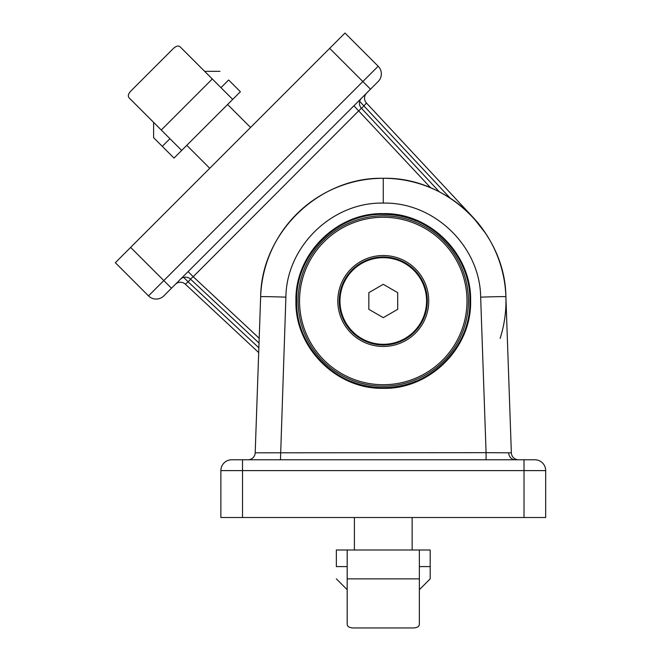 <?xml version="1.0" encoding="UTF-8"?>
<svg xmlns="http://www.w3.org/2000/svg" width="661" height="661" viewBox="0 0 661 661"><rect width="100%" height="100%" fill="white"/><g stroke="black" fill="none" stroke-linecap="round" stroke-linejoin="round"><path stroke-width="0.99" d="M339.969 300.995A43.304 43.304 0 0 0 383.273 344.298A43.304 43.304 0 0 0 426.576 300.995A43.304 43.304 0 0 0 383.273 257.683A43.304 43.304 0 0 0 339.969 300.995M397.707 292.658L383.273 284.321L368.838 292.658L368.838 309.323L383.273 317.66L397.707 309.323L397.707 292.658M416.413 381.009A86.608 86.608 0 0 1 383.273 387.602C429.551 388.792 471.07 347.273 469.88 300.995C471.07 254.708 429.551 213.189 383.273 214.379C336.986 213.189 295.475 254.708 296.657 300.995C295.475 347.273 336.986 388.792 383.273 387.602A86.608 86.608 0 0 1 350.123 381.009M486.083 459.775L486.083 452.686L511.35 452.81L505.896 296.706A122.698 122.698 0 0 0 383.273 178.288A122.698 122.698 0 0 0 260.649 296.706C261.326 232.689 319.271 176.735 383.273 178.288C447.274 176.735 505.219 232.689 505.896 296.706A122.698 122.698 0 0 0 383.273 178.288A122.698 122.698 0 0 0 260.649 296.706L255.196 452.81L486.083 452.686L480.654 297.153C480.109 246.313 434.095 201.878 383.273 203.109C332.442 201.878 286.436 246.313 285.891 297.153A25.258 0.438 -178 0 0 260.649 296.706M220.873 470.607L220.873 517.522L545.672 517.522L545.672 470.607L220.873 470.607A10.824 10.824 0 0 1 231.705 459.775L534.84 459.775A10.824 10.824 0 0 1 545.672 470.607M518.563 459.775A7.221 7.221 0 0 1 511.35 452.81A7.221 7.221 0 0 0 518.563 459.775M255.196 452.81A7.221 7.221 0 0 1 247.982 459.775A7.221 7.221 0 0 0 255.196 452.81M383.273 214.379A86.608 86.608 0 0 1 416.413 220.972M344.992 33.05L115.328 262.714L148.502 295.888A10.824 10.824 0 0 0 163.812 295.888L171.472 288.229L163.812 280.578L378.166 66.224L344.992 33.05L378.166 66.224A10.824 10.824 0 0 1 378.166 81.534L171.472 288.229M258.699 352.594L185.353 284.197A7.221 7.221 0 0 0 175.33 284.379M366.657 93.044A7.221 7.221 0 0 0 366.483 103.075L473.012 217.312A122.698 122.698 0 0 1 500.129 338.399A122.698 122.698 0 0 0 473.012 217.312L485.719 233.482M497.824 257.022L496.634 254.039M259.029 343.034L190.475 279.107M361.385 108.189L439.458 191.913M430.724 187.84L353.891 105.81M361.377 108.181A7.221 7.221 0 0 1 361.55 98.15A7.221 7.221 0 0 0 361.377 108.181L193.202 276.711L188.096 271.605M259.195 338.258L193.202 276.711L190.459 279.091A7.221 7.221 0 0 0 180.436 279.273M450.24 198.193L359.683 101.389M190.649 279.264L188.088 281.817L183.675 277.397M115.328 262.714L148.502 295.888L163.812 280.578L130.638 247.404M414.406 332.119A44.031 44.031 0 0 0 414.406 269.862A44.031 44.031 0 0 0 352.139 269.862A44.031 44.031 0 0 0 352.139 332.119A44.031 44.031 0 0 0 414.406 332.119A44.031 44.031 0 0 1 352.139 332.119A44.031 44.031 0 0 1 352.139 269.862M323.047 240.769A85.17 85.17 0 0 1 443.498 240.769A85.17 85.17 0 0 1 443.498 361.212A85.17 85.17 0 0 1 323.047 361.212A85.17 85.17 0 0 1 323.047 240.769A85.17 85.17 0 0 0 323.047 361.212A85.17 85.17 0 0 0 443.498 361.212M411.795 627.95C416.843 628.099 419.371 626.76 419.363 623.918L419.363 550.002L347.182 550.002L347.182 623.918C347.174 626.76 349.702 628.099 354.75 627.95L411.795 627.95M347.182 550.002L336.358 550.002L336.358 566.593L347.182 566.593M419.363 566.593L430.187 566.593L430.187 550.002L419.363 550.002M336.358 566.593C336.358 583.242 336.358 583.242 336.358 566.593C336.358 583.242 336.358 583.242 336.358 566.593M430.187 566.593L430.187 578.871L419.363 589.695M412.142 517.522L412.142 550.002M209.752 168.299L186.782 145.329M172.24 49.633L131.911 89.962C128.234 93.432 127.399 96.167 129.416 98.167L181.676 150.435L232.713 99.398L180.445 47.129C178.445 45.113 175.71 45.948 172.24 49.633L157.178 64.695M232.713 99.398L240.373 91.739L228.632 80.006L220.981 87.665M169.943 138.694L162.284 146.354L174.025 158.086L181.676 150.435M228.632 80.006C216.866 68.232 216.866 68.232 228.632 80.006C216.866 68.232 216.866 68.232 228.632 80.006M162.284 146.354L153.608 137.678L153.608 122.368M383.273 213.643C429.939 212.445 471.805 254.311 470.607 300.978C471.805 347.645 429.939 389.511 383.273 388.313C336.606 389.511 294.74 347.645 295.938 300.978C294.74 254.311 336.606 212.445 383.273 213.643M515.134 459.775A7.221 6.453 90 0 1 508.689 452.843M383.273 203.109L383.273 178.288M285.891 297.153L280.462 459.775M480.654 297.153A25.258 0.438 -2 0 1 505.896 296.706M524.016 517.522L524.016 459.775M242.529 517.522L242.529 459.775M366.483 103.075L361.55 108.363M185.353 284.197L188.088 281.817L258.864 347.81M329.682 48.36L370.515 89.194M378.166 81.534A10.824 10.824 0 0 0 378.166 66.224M148.502 295.888A10.824 10.824 0 0 0 163.812 295.888M351.123 268.837A45.469 45.469 0 0 1 415.422 268.837A45.469 45.469 0 0 1 415.422 333.144A45.469 45.469 0 0 1 351.123 333.144A45.469 45.469 0 0 1 351.123 268.837M442.473 360.195A83.724 83.724 0 0 0 442.473 241.786A83.724 83.724 0 0 0 324.072 241.786A83.724 83.724 0 0 0 324.072 360.195A83.724 83.724 0 0 0 442.473 360.195M419.363 578.871L347.182 578.871M161.267 130.019L212.297 78.981M347.182 589.695L336.358 578.871M354.403 550.002L354.403 517.522M227.607 104.504L250.577 127.466M204.646 71.33L219.956 71.33"/></g></svg>
